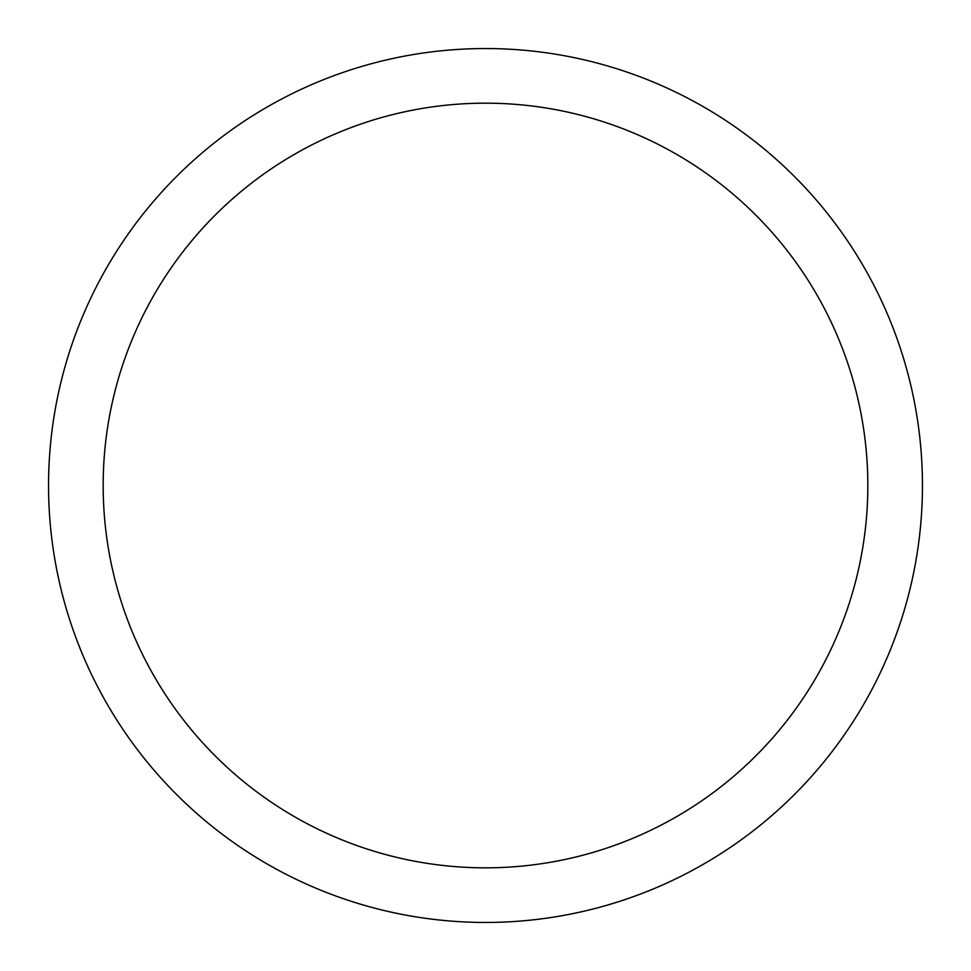 <?xml version="1.0" encoding="UTF-8"?>
<svg xmlns="http://www.w3.org/2000/svg" width="971" height="971" viewBox="0 0 971 971"><rect width="100%" height="100%" fill="white"/><g stroke="black" fill="none" stroke-linecap="round" stroke-linejoin="round"><path stroke-width="1.46" d="M485.5 922.45A436.95 436.95 0 0 0 922.45 485.5A436.95 436.95 0 0 0 485.5 48.55A436.95 436.95 0 0 0 48.55 485.5A436.95 436.95 0 0 0 485.5 922.45M485.5 867.831A382.331 382.331 0 0 0 867.831 485.5A382.331 382.331 0 0 0 485.5 103.169A382.331 382.331 0 0 0 103.169 485.5A382.331 382.331 0 0 0 485.5 867.831"/></g></svg>
